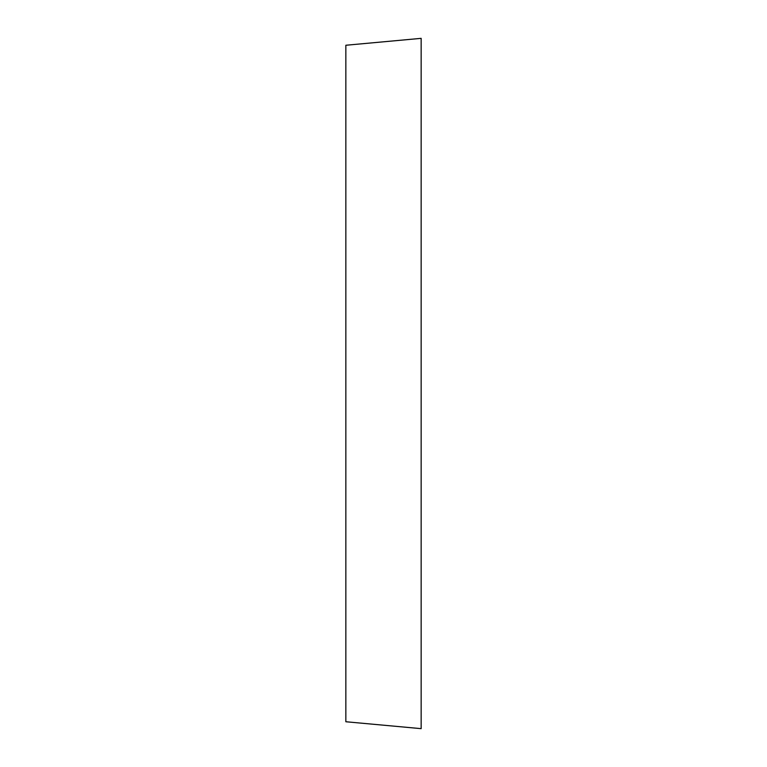 <?xml version="1.0" encoding="UTF-8"?>
<svg xmlns="http://www.w3.org/2000/svg" width="767" height="767" viewBox="0 0 767 767"><rect width="100%" height="100%" fill="white"/><g stroke="black" fill="none" stroke-linecap="round" stroke-linejoin="round"><path stroke-width="1.15" d="M421.15 728.65L421.15 38.35L345.85 45.253L345.85 721.747L421.15 728.65"/></g></svg>
